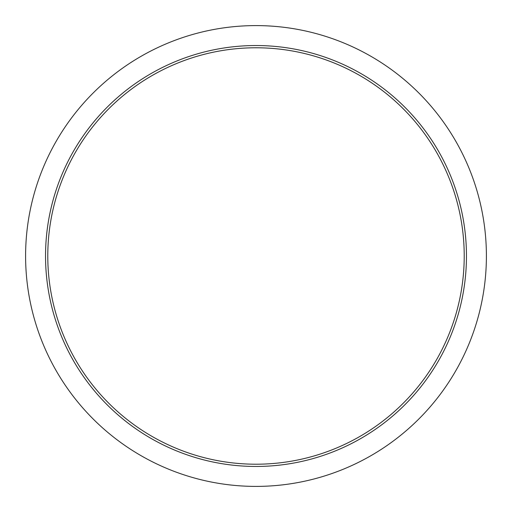 <?xml version="1.0" encoding="UTF-8"?>
<svg xmlns="http://www.w3.org/2000/svg" width="512" height="512" viewBox="0 0 512 512"><rect width="100%" height="100%" fill="white"/><g stroke="black" fill="none" stroke-linecap="round" stroke-linejoin="round"><path stroke-width="0.77" d="M256 486.4A230.4 230.4 0 0 1 56.467 140.8A230.4 230.4 0 0 1 455.533 140.8A230.4 230.4 0 0 1 256 486.4M256 464.211A208.211 208.211 0 0 1 75.68 151.891A208.211 208.211 0 0 1 436.32 151.891A208.211 208.211 0 0 1 256 464.211M256 466.458A210.458 210.458 0 0 1 73.734 150.771A210.458 210.458 0 0 1 438.266 150.771A210.458 210.458 0 0 1 256 466.458"/></g></svg>
